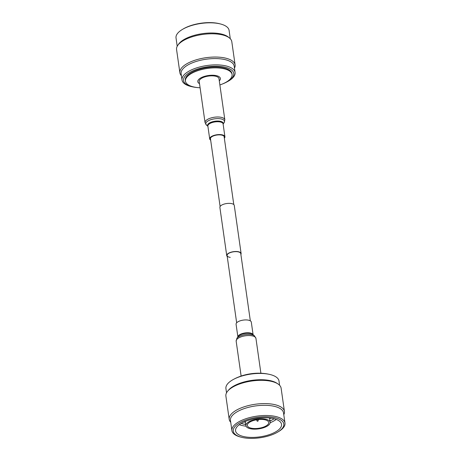 <?xml version="1.0" encoding="UTF-8"?>
<svg xmlns="http://www.w3.org/2000/svg" width="461" height="461" viewBox="0 0 461 461"><rect width="100%" height="100%" fill="white"/><g stroke="black" fill="none" stroke-linecap="round" stroke-linejoin="round"><path stroke-width="0.69" d="M250.335 320.856L240.763 253.59A6.909 2.789 171.9 0 0 237.611 251.758A6.909 2.789 171.9 0 0 230.46 252.553A6.909 2.789 171.9 0 0 227.089 255.538A6.909 2.789 171.9 0 0 230.241 257.376M240.89 254.489A7.261 2.927 171.9 0 0 241.115 253.544A7.261 2.927 171.9 0 0 237.795 251.614A7.261 2.927 171.9 0 0 230.281 252.449A7.261 2.927 171.9 0 0 226.737 255.59A7.261 2.927 171.9 0 0 227.215 256.437M241.115 253.544L234.263 205.41A7.261 2.927 171.9 0 0 230.949 203.485A7.261 2.927 171.9 0 0 223.435 204.315A7.261 2.927 171.9 0 0 219.885 207.456L226.737 255.59M219.292 80.859A11.41 4.604 171.9 0 0 215.172 75.425A11.41 4.604 171.9 0 0 201.111 77.719A11.41 4.604 171.9 0 0 199.515 83.671M219.874 84.951A23.546 9.502 171.9 0 0 232.085 74.521A23.546 9.502 171.9 0 0 221.332 68.268A23.546 9.502 171.9 0 0 196.962 70.977A23.546 9.502 171.9 0 0 185.46 81.159A23.546 9.502 171.9 0 0 196.219 87.411A23.546 9.502 171.9 0 0 200.097 87.763M232.085 74.521L231.964 73.674A23.546 9.502 171.9 0 0 221.211 67.427A23.546 9.502 171.9 0 0 196.841 70.13A23.546 9.502 171.9 0 0 185.339 80.312L185.46 81.159M222.369 84.017A25.367 10.234 171.9 0 0 226.512 82.139A25.367 10.234 171.9 0 0 222.179 66.684A25.367 10.234 171.9 0 0 188.203 73.414A25.367 10.234 171.9 0 0 192.934 86.916A25.367 10.234 171.9 0 0 195.13 87.302A25.367 10.234 171.9 0 0 197.441 87.561M226.512 82.139L227.417 81.66A26.801 10.81 171.9 0 0 235.075 72.446A26.801 10.81 171.9 0 0 222.836 65.329A26.801 10.81 171.9 0 0 195.101 68.412A26.801 10.81 171.9 0 0 182.009 80.001A26.801 10.81 171.9 0 0 191.937 86.708L192.934 86.916M235.075 72.446L234.182 66.154A26.801 10.81 171.9 0 0 221.937 59.037A26.801 10.81 171.9 0 0 194.208 62.12A26.801 10.81 171.9 0 0 181.115 73.702L182.009 80.001M234.465 68.17A27.89 11.254 171.9 0 0 235.11 64.932A27.89 11.254 171.9 0 0 222.369 57.527A27.89 11.254 171.9 0 0 193.505 60.731A27.89 11.254 171.9 0 0 179.882 72.792A27.89 11.254 171.9 0 0 181.404 75.725M235.11 64.932L231.797 41.663A27.89 11.254 171.9 0 0 229.497 38.015A27.89 11.254 171.9 0 0 219.056 34.264A27.89 11.254 171.9 0 0 177.762 45.374A27.89 11.254 171.9 0 0 176.569 49.529L179.882 72.792M229.497 38.015L228.328 37.064A26.801 10.81 171.9 0 0 218.295 33.457A26.801 10.81 171.9 0 0 178.62 44.141L177.762 45.374M230.275 38.73L229.088 30.38A26.801 10.81 171.9 0 0 220.542 23.989A26.801 10.81 171.9 0 0 216.849 23.263A26.801 10.81 171.9 0 0 182.447 29.412A26.801 10.81 171.9 0 0 176.021 37.929L177.214 46.284M220.542 23.989L219.58 23.742A25.522 10.298 171.9 0 0 216.059 23.05A25.522 10.298 171.9 0 0 183.305 28.905L182.447 29.412M224.207 137.245A6.978 2.818 171.9 0 0 224.219 136.836A6.978 2.818 171.9 0 0 219.056 134.866A6.978 2.818 171.9 0 0 211.478 136.986A6.978 2.818 171.9 0 0 210.4 138.807A6.978 2.818 171.9 0 0 210.527 139.193M224.835 119.814L218.981 78.652A9.992 4.028 171.9 0 0 211.587 75.835A9.992 4.028 171.9 0 0 200.737 78.871A9.992 4.028 171.9 0 0 199.198 81.47L205.059 122.632L206.545 125.173A9.462 3.815 171.9 0 1 207.237 121.479A9.462 3.815 171.9 0 1 219.073 118.65A9.462 3.815 171.9 0 1 224.115 122.672L224.835 119.814A9.992 4.028 171.9 0 0 217.448 116.99A9.992 4.028 171.9 0 0 206.597 120.027A9.992 4.028 171.9 0 0 205.059 122.632M224.34 138.196A7.687 3.1 171.9 0 0 224.922 136.738A7.687 3.1 171.9 0 0 219.234 134.566A7.687 3.1 171.9 0 0 210.884 136.905A7.687 3.1 171.9 0 0 209.697 138.905A7.687 3.1 171.9 0 0 210.665 140.144M237.876 336.882L236.078 324.262A7.687 3.1 -8.1 0 1 239.835 320.937A7.687 3.1 -8.1 0 1 247.788 320.055A7.687 3.1 -8.1 0 1 251.303 322.095L253.095 334.715M226.535 392.83L225.925 388.554A26.801 10.81 -8.1 0 1 233.583 379.34L234.488 378.861A25.367 10.234 -8.1 0 1 265.87 373.698A25.367 10.234 -8.1 0 1 268.066 374.084L269.063 374.292A26.801 10.81 -8.1 0 1 278.991 380.999L279.596 385.275M233.583 379.34A26.801 10.81 -8.1 0 1 266.746 373.888A26.801 10.81 -8.1 0 1 269.063 374.292M230.725 422.27A27.89 11.254 -8.1 0 1 229.203 419.337L225.89 396.068A27.89 11.254 -8.1 0 1 227.653 391.176L228.512 390.144A26.801 10.81 -8.1 0 1 267.645 380.181A26.801 10.81 -8.1 0 1 276.946 383.252L278.064 384.001A27.89 11.254 -8.1 0 1 281.118 388.208L284.431 411.471A27.89 11.254 -8.1 0 1 283.786 414.716M227.653 391.176A27.89 11.254 -8.1 0 1 268.377 380.803A27.89 11.254 -8.1 0 1 278.064 384.001M229.203 419.337A27.89 11.254 -8.1 0 1 242.826 407.276A27.89 11.254 -8.1 0 1 271.69 404.072A27.89 11.254 -8.1 0 1 284.431 411.471M241.42 437.259L240.458 437.011A26.801 10.81 -8.1 0 1 231.912 430.62L230.46 420.426A26.801 10.81 -8.1 0 1 243.552 408.838A26.801 10.81 -8.1 0 1 271.281 405.761A26.801 10.81 -8.1 0 1 283.527 412.872L284.979 423.071A26.801 10.81 -8.1 0 1 278.553 431.588L277.695 432.095A25.522 10.298 -8.1 0 1 244.941 437.95A25.522 10.298 -8.1 0 1 241.42 437.259A25.522 10.298 -8.1 0 1 238.487 423.63A25.522 10.298 -8.1 0 1 272.157 417.211A25.522 10.298 -8.1 0 1 277.695 432.095M231.912 430.62A26.801 10.81 -8.1 0 1 245.004 419.032A26.801 10.81 -8.1 0 1 272.733 415.955A26.801 10.81 -8.1 0 1 284.979 423.071M246.047 426.154A23.217 9.37 -8.1 0 1 244.601 425.981A23.217 9.37 -8.1 0 1 239.288 424.69M246.168 437.016A23.217 9.37 -8.1 0 1 235.565 430.851A23.217 9.37 -8.1 0 1 246.906 420.812A23.217 9.37 -8.1 0 1 270.93 418.144A23.217 9.37 -8.1 0 1 281.533 424.31A23.217 9.37 -8.1 0 1 270.192 434.348A23.217 9.37 -8.1 0 1 246.168 437.016M245.748 424.443A21.511 8.678 -8.1 0 1 245.379 424.397A21.511 8.678 -8.1 0 1 244.036 424.172A21.511 8.678 -8.1 0 1 241.166 423.452M245.73 424.345A23.661 9.548 -8.1 0 1 244.076 424.143A23.661 9.548 -8.1 0 1 243.345 424.034M245.425 422.195A21.511 8.678 -8.1 0 1 245.062 422.143A21.511 8.678 -8.1 0 1 244.019 421.976M264.556 418.997A12.234 4.938 -8.1 0 1 270.146 422.247A12.234 4.938 -8.1 0 1 264.17 427.537A12.234 4.938 -8.1 0 1 251.51 428.943A12.234 4.938 -8.1 0 1 245.92 425.693A12.234 4.938 -8.1 0 1 251.902 420.403A12.234 4.938 -8.1 0 1 264.556 418.997M252.271 428.361A10.81 4.362 -8.1 0 1 247.332 425.491A10.81 4.362 -8.1 0 1 252.611 420.818A10.81 4.362 -8.1 0 1 263.801 419.579A10.81 4.362 -8.1 0 1 268.74 422.449A10.81 4.362 -8.1 0 1 263.456 427.122A10.81 4.362 -8.1 0 1 252.271 428.361M270.849 418.133A23.661 9.548 -8.1 0 1 269.633 418.646M245.413 422.092A23.661 9.548 -8.1 0 1 244.1 421.942M270.941 418.144A21.511 8.678 -8.1 0 1 269.65 418.749M272.157 419.931A23.661 9.548 -8.1 0 1 269.956 420.893M274.088 418.767A21.511 8.678 -8.1 0 1 271.535 420.259A21.511 8.678 -8.1 0 1 269.967 420.997M276.237 419.435A23.217 9.37 -8.1 0 1 270.158 422.725M238.631 376.983A23.546 9.502 -8.1 0 1 263.559 373.439M257.889 420.686L258.12 420.91A0.686 0.686 0 0 1 257.1 421.054L257.889 420.686M223.118 124.061A7.912 3.192 171.9 0 0 218.278 121.053A7.912 3.192 171.9 0 0 208.781 123.444A7.912 3.192 171.9 0 0 207.894 126.228M224.922 136.738L223.095 123.905A7.687 3.1 171.9 0 0 217.408 121.733A7.687 3.1 171.9 0 0 209.058 124.067A7.687 3.1 171.9 0 0 207.871 126.072L209.697 138.905M236.165 341.186A9.992 4.028 -8.1 0 1 241.045 336.864A9.992 4.028 -8.1 0 1 251.378 335.717A9.992 4.028 -8.1 0 1 255.941 338.368L254.455 335.827A9.462 3.815 -8.1 0 0 250.899 334.548A9.462 3.815 -8.1 0 0 236.885 338.328L236.165 341.186L241.126 376.049M236.885 338.328L238.095 336.559A7.912 3.192 -8.1 0 1 249.822 333.395A7.912 3.192 -8.1 0 1 252.795 334.467L254.455 335.827M237.893 336.853A7.687 3.1 -8.1 0 1 241.921 333.683A7.687 3.1 -8.1 0 1 249.614 332.888A7.687 3.1 -8.1 0 1 253.072 334.692M224.092 136.45L233.785 204.563M210.418 138.398L220.11 206.511M227.089 255.538L236.66 322.804M223.124 124.118L224.115 122.672M207.905 126.285L206.545 125.173M260.903 373.237L255.941 338.368M270.146 422.247L269.541 417.971M245.92 425.693L245.315 421.423M258.137 420.853L258.281 419.545M257.065 421.008L256.564 419.787"/></g></svg>
